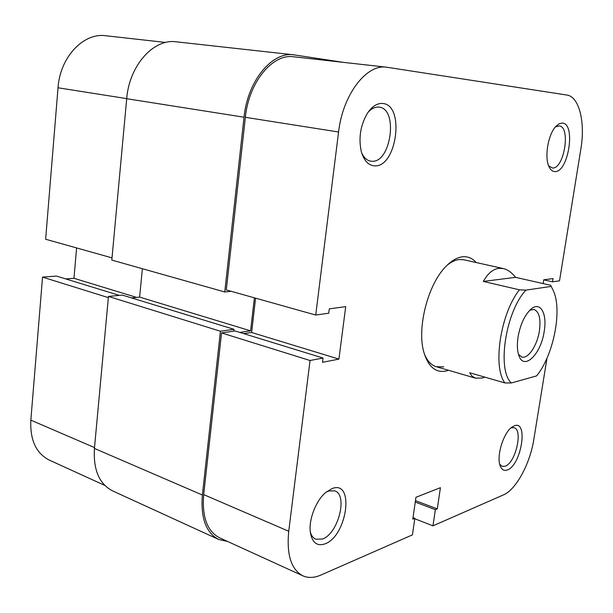 <?xml version="1.0" encoding="UTF-8"?>
<svg xmlns="http://www.w3.org/2000/svg" width="613" height="613" viewBox="0 0 613 613"><rect width="100%" height="100%" fill="white"/><g stroke="black" fill="none" stroke-linecap="round" stroke-linejoin="round"><path stroke-width="0.92" d="M518.054 336.997C520.314 324.576 524.529 315.373 530.705 309.389C540.13 300.638 547.417 313.304 544.198 331.38C541.072 354.107 523.923 371.133 518.866 355.494C517.203 350.69 516.935 344.521 518.054 336.997M518.506 354.406L521.824 357.019C528.176 359.126 537.279 345.403 539.402 330.92C540.972 318.844 539.179 311.695 534.03 309.481L529.862 310.17M484.868 377.148L482.232 378.022L475.519 378.16L472.079 376.221L469.619 372.735L504.913 382.941C492.4 366.819 500.484 313.465 519.433 289.826L525.946 290.118C505.633 311.442 496.722 369.968 511.372 382.972L504.913 382.941M483.335 281.421L515.587 277.352C511.817 272.555 507.725 269.628 503.319 268.571L498.936 268.325C493.013 269.053 487.81 273.421 483.335 281.421L519.433 289.826M515.587 277.352L550.681 285.283L553.623 291.367C562.382 311.09 553.217 355.977 536.544 375.915L511.372 382.972M525.946 290.118L550.934 286.44M343.318 62.35L293.757 54.825C272.08 51.385 247.499 81.077 244.035 117.213L224.764 291.98L111.811 260.088L126.699 98.708C129.236 65.438 153.694 38.389 176.276 41.822L293.757 54.825M224.764 291.98L231.178 291.313M239.806 332.438L250.594 330.851L139.626 297.106L142.385 268.716M250.594 330.851L254.387 297.826M131.542 297.91L139.626 297.106M108.455 296.431L220.435 331.235L233.944 329.304L122.347 295.091L108.455 296.431L94.433 448.432C93.199 469.826 99.237 483.971 112.562 490.875L218.695 539.471L227.569 541.455M233.944 329.304L233.737 331.15M220.435 331.235L202.374 495.013C200.566 517.985 206.006 532.804 218.695 539.471M374.497 165.839C368.413 165.387 364.045 160.736 361.379 151.901C358.36 138.285 360.383 125.389 367.44 113.221C372.122 106.317 377.194 103.068 382.665 103.474C405.262 104.831 396.726 167.947 374.497 165.839M361.632 152.767C363.831 157.625 366.819 160.414 370.581 161.135L371.762 161.257C391.01 163.219 398.603 108.785 379.118 107.145L378.826 107.106C375.079 106.785 371.455 108.57 367.946 112.47M554.719 171.563C552.413 171.456 550.535 169.878 549.079 166.843C544.16 157.388 548.191 133.833 556.114 126.125L559.301 123.68L562.405 123.075C576.205 123.642 568.236 173.111 554.719 171.563M548.658 165.847L552.374 167.993C564.113 169.41 571.101 126.615 559.163 125.872L555.37 126.96M324.99 543.861C316.86 546.551 311.948 542.536 310.262 531.816C308.699 519.157 316.247 500.185 325.878 492.323L332.238 488.5C354.858 479.764 347.249 536.023 324.99 543.861M310.262 531.808C311.297 535.593 313.113 538.068 315.71 539.225L322.484 539.026C338.253 533.739 348.161 494.89 334.759 490.867L328.752 490.944L325.871 492.323M507.411 469.926C504.001 471.19 501.541 469.696 500.039 465.436C496.423 455.735 503.457 432.939 511.794 427.223L514.414 425.759C528.582 420.081 521.295 465.252 507.411 469.926M499.718 464.271L502.147 466.378L505.227 466.186C515.648 462.892 523.272 429.621 514.031 427.698L511.296 427.813M448.501 370.283L446.172 370.995C435.912 373.095 428.548 367.072 424.066 352.935C416.434 328.629 427.997 283.589 446.394 265.965C452.019 260.341 457.52 257.276 462.899 256.763C468.064 256.372 472.485 258.295 476.163 262.533M503.319 268.571L463.796 259.782L459.428 259.514C455.474 259.897 451.406 261.766 447.222 265.145M424.395 354.053C427.284 360.98 431.261 365.21 436.333 366.735L443.758 366.858M338.575 132.002L315.726 315.044L226.289 289.941L245.361 117.313C248.725 82.249 272.593 53.431 293.642 56.787L386.504 67.192C366.459 63.859 342.736 94.747 338.575 132.002L245.361 117.313M302.853 575.814L219.538 537.793C207.202 531.318 201.915 516.928 203.685 494.614L221.546 332.92L310.048 360.513L288.731 531.256C286.478 554.75 291.183 569.6 302.853 575.814C308.27 578.189 314.285 577.936 320.906 575.048L412.442 534.858L414.84 518.291L412.802 519.142L415.959 497.289L440.425 487.68L437.284 508.882L435.36 509.687L432.97 525.839L503.457 494.89C516.131 489.657 530.13 463.558 533.846 439.314L546.988 358.191M221.546 332.92L235.017 330.966L323.043 358.03L322.499 362.321L338.92 359.111L345.709 306.638L329.281 308.86L328.721 313.22L315.726 315.044M243.759 333.656L251.614 332.484L255.567 298.163M386.504 67.192L566.849 95.038C579.247 96.555 585.43 122.401 580.871 148.974L559.516 280.838L552.551 281.811L553.072 278.57L543.746 279.827L543.141 283.581M310.048 360.513L323.043 358.03M414.771 518.751L432.97 525.839M543.739 279.842L552.551 281.811M413.032 517.587L414.84 518.291M415.476 500.637L437.284 508.882M415.269 502.07L435.36 509.687M251.614 332.484L338.92 359.111M108.348 297.627L42.542 277.114L30.842 420.15L94.509 447.582M104.8 485.419L49.293 460.087C36.09 453.306 29.937 439.996 30.842 420.15M119.297 295.382L56.511 276.08L42.542 277.114M76.602 247.936L73.966 278.294L65.775 278.923M126.707 98.616L58.028 87.789L45.638 239.246L112.018 257.874M58.028 87.789C60.005 57.155 83.521 32.412 105.781 35.746L165.725 42.458M136.615 297.405L73.966 278.294M244.035 117.213L126.699 98.708M202.374 495.013L94.433 448.432M203.685 494.614L288.731 531.256M475.519 378.16L436.333 366.735"/></g></svg>
